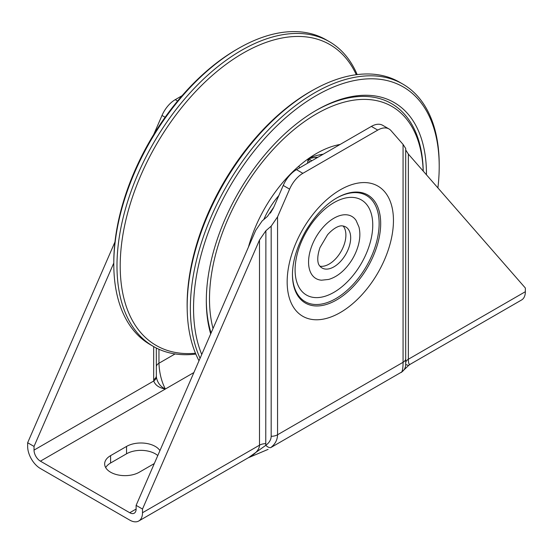 <?xml version="1.0" encoding="UTF-8"?>
<svg xmlns="http://www.w3.org/2000/svg" width="553" height="553" viewBox="0 0 553 553"><rect width="100%" height="100%" fill="white"/><g stroke="black" fill="none" stroke-linecap="round" stroke-linejoin="round"><path stroke-width="0.83" d="M315.576 110.731A153.402 88.57 -60 0 1 402.204 111.81A153.402 88.57 -60 0 1 423.232 171.119M211.073 333.024A153.402 88.57 -60 0 1 206.317 299.982M210.693 333.894A155.663 89.869 -60 0 1 206.31 300.908A155.663 89.869 -60 0 1 316.378 110.261A155.663 89.869 -60 0 1 405.086 110.897A155.663 89.869 -60 0 1 426.446 174.796M423.183 171.064A151.149 87.263 120 0 0 402.515 114.568A151.149 87.263 120 0 0 270.299 152.614A151.149 87.263 120 0 0 213.036 328.51M340.109 144.457A102.644 59.261 120 0 0 316.378 153.547A102.644 59.261 120 0 0 248.435 247.115L248.435 247.115M308.802 158.379A82.342 47.537 -60 0 1 323.201 154.218M201.741 354.48A173.704 100.293 -60 0 1 243.659 165.043A173.704 100.293 -60 0 1 371.851 78.789A173.704 100.293 -60 0 1 439.206 166.446A173.704 100.293 -60 0 1 437.893 187.902M199.011 360.763A175.965 101.593 -60 0 1 187.204 309.867A175.965 101.593 -60 0 1 237.928 161.338A175.965 101.593 -60 0 1 314.581 89.24A175.965 101.593 -60 0 1 399.577 82.21L402.764 84.049A175.965 101.593 120 0 0 241.122 163.183A175.965 101.593 120 0 0 200.075 358.316M314.581 89.24L312.908 90.16A173.711 100.293 120 0 0 237.237 161.338A173.711 100.293 120 0 0 187.163 307.959L187.204 309.867M439.206 166.446L439.206 164.6A175.965 101.593 120 0 0 402.764 84.049M153.423 346.461L150.236 344.623A175.965 101.593 -60 0 1 113.794 264.071A175.965 101.593 -60 0 1 164.552 118.978A175.965 101.593 -60 0 1 238.212 48.56A175.965 101.593 -60 0 1 326.194 39.844L329.388 41.682A175.965 101.593 120 0 0 167.739 120.817A175.965 101.593 120 0 0 153.423 346.461A175.965 101.593 120 0 0 195.824 354.079M238.212 48.56L236.622 49.48A173.704 100.293 120 0 0 163.895 118.992A173.704 100.293 120 0 0 113.794 262.226L113.794 264.071M357.176 74.593A175.965 101.593 120 0 0 329.388 41.682M307.53 163.266A101.517 58.611 120 0 0 307.993 158.981M195.472 353.249A173.711 100.293 -60 0 1 121.059 282.134A173.711 100.293 -60 0 1 170.317 122.697A173.711 100.293 -60 0 1 356.284 74.71M273.3 208.239A48.505 28.003 120 0 0 270.431 213.099M356.07 220.419A35.869 20.71 120 0 0 322.281 228.202A35.869 20.71 120 0 0 308.567 261.659A35.869 20.71 120 0 0 321.556 280.198L328.634 279.438C334.185 277.827 339.383 274.585 344.229 269.698C351.01 262.716 355.717 254.546 358.344 245.179C360.107 238.647 360.321 232.613 358.98 227.076L356.07 220.419M341.623 260.228A23.689 13.673 120 0 0 345.77 226.979A23.689 13.673 120 0 0 342.1 225.887C340.925 225.569 335.27 226.142 327.57 234.749L320.021 247.516C315.922 259.288 318.5 264.631 319.302 265.364A23.689 13.673 120 0 0 322.081 268.005A23.689 13.673 120 0 0 341.623 260.228M319.938 266.2A23.689 13.673 120 0 0 336.832 257.47A23.689 13.673 120 0 0 343.137 226.018M371.367 126.409L377.747 130.093A22.562 13.023 -60 0 1 389.029 128.973L382.648 125.289A22.562 13.023 120 0 0 371.367 126.409L296.484 169.64A22.562 13.023 120 0 0 283.233 185.455L289.613 189.133L277.551 216.887L271.17 226.177L265.882 230.732L259.502 240.03L142.501 509.05L136.121 505.366L136.121 509.05A9.021 5.212 -120 0 1 134.255 513.184A9.021 5.212 -120 0 1 129.741 512.735L40.41 461.161A9.021 5.212 60 0 1 34.03 450.107L34.03 446.423L27.65 442.739L114.969 241.965M154.308 463.552L139.315 472.214A20.302 11.724 180 0 1 117.188 474.75A20.302 11.724 180 0 1 104.655 463.926A20.302 11.724 180 0 1 110.6 455.631L126.554 446.423A20.302 11.724 180 0 1 159.935 450.619M182.103 95.69L175.253 99.651A22.562 13.023 120 0 0 162.001 115.459L165.126 117.264M289.613 189.133A22.562 13.023 -60 0 1 302.864 173.324L296.484 169.64M136.121 505.366L255.763 230.269L262.143 220.972L267.431 216.417L273.811 207.126L283.233 185.455M377.747 130.093L302.864 173.324M389.029 128.973A22.562 13.023 -60 0 1 390.999 130.605L403.068 144.416L403.068 362.298C403.054 367.303 402.605 370.538 401.72 371.996A9.021 8.959 -0 0 0 405.708 364.558L405.708 148.501L403.068 144.416M153.693 134.566L162.001 115.459M157.785 455.561A20.302 11.724 0 0 0 126.554 453.792L110.6 462.999A20.302 11.724 0 0 0 105.685 467.603M408.356 154.087L405.708 150.001L405.708 362.934A9.021 5.212 180 0 1 408.356 359.25L408.356 154.087L525.35 288.016L525.35 291.701A18.049 10.417 -120 0 1 521.61 299.961L410.222 364.275C409.006 364.883 408.384 363.21 408.356 359.25L525.35 291.701M401.72 371.996L270.797 447.584A9.021 3.498 -126.5 0 1 265.765 445.359L265.882 230.732M142.501 509.05L142.501 512.735L259.502 445.186C259.357 449.243 256.246 453.08 250.156 456.688L250.087 456.723M250.156 456.688L138.768 520.995A18.049 10.417 -120 0 1 129.741 520.103L40.41 468.529A18.049 10.417 60 0 1 27.65 446.423L27.65 442.739M138.768 520.995A18.049 10.417 -120 0 0 142.501 512.735M113.794 263.021L34.03 446.423M156.347 376.918A9.021 5.779 173.9 0 1 153.741 380.996C155.234 385.178 159.098 387.853 165.34 389.036C160.315 386.582 157.315 382.545 156.347 376.918L156.312 348.024M156.312 375.957A9.021 5.212 180 0 1 153.672 379.641L153.741 380.996L34.03 450.107M401.305 372.466L408.626 365.443L405.708 364.565M271.17 226.177L271.17 436.296C271.108 439.663 269.304 442.683 265.765 445.359L248.58 457.594M270.797 447.584C275.221 444.08 277.475 439.808 277.551 434.769L277.551 216.887M193.882 372.556L165.34 389.036C161.469 381.446 159.34 372.846 158.953 363.245L158.953 349.282M291.645 173.303A53.918 31.127 120 0 0 290.857 173.642M298.71 166.273A53.918 31.127 -60 0 1 299.809 167.725M278.83 195.582A53.918 31.127 120 0 0 263.809 219.534M317.954 157.246A74.669 43.113 120 0 0 307.931 158.994M309.286 162.25A74.669 43.113 120 0 0 308.553 158.815M316.005 158.372A74.669 43.113 120 0 0 315.597 157.418M129.741 512.735L136.121 509.05M165.34 389.036L40.41 461.161M175.094 353.927L158.953 363.245A9.021 5.212 0 0 0 156.312 366.929M177.596 101.005L175.253 99.651M380.685 223.543A62.392 36.021 -60 0 1 336.57 299.961A62.392 36.021 -60 0 1 292.454 274.488C292.537 261.21 296.906 246.79 305.546 231.223C314.719 215.87 325.06 204.824 336.57 198.071A62.392 36.021 -60 0 1 380.685 223.543M340.309 312.535A75.153 43.39 120 0 0 393.453 220.495A75.153 43.39 120 0 0 340.309 189.81A75.153 43.39 120 0 0 287.166 281.857A75.153 43.39 120 0 0 340.309 312.535M292.454 274.046A61.3 35.392 120 0 0 335.795 298.62A61.3 35.392 120 0 0 379.137 223.543A61.3 35.392 120 0 0 336.189 198.292M405.708 358.614A9.021 5.212 0 0 1 403.068 362.298L277.551 434.769A9.021 5.212 180 0 1 271.17 436.296M372.757 225.071A54.92 31.708 -60 0 1 333.929 292.33A54.92 31.708 -60 0 1 295.095 269.912A54.92 31.708 -60 0 1 333.929 202.654A54.92 31.708 -60 0 1 372.757 225.071M126.554 453.792L126.554 446.423M110.6 462.999L110.6 455.631M265.882 443.658A9.021 5.212 -0 0 0 259.502 445.186L259.502 240.03M153.672 346.607L153.672 379.641M268.101 449.375L248.228 457.801M408.632 365.443L410.222 364.268M308.864 158.725L311.788 160.805M311.705 160.854L308.74 158.759"/></g></svg>
